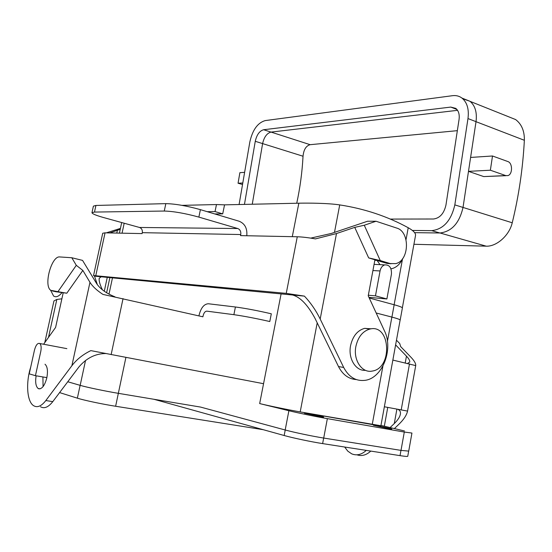 <?xml version="1.0" encoding="UTF-8"?>
<svg xmlns="http://www.w3.org/2000/svg" width="552" height="552" viewBox="0 0 552 552"><rect width="100%" height="100%" fill="white"/><g stroke="black" fill="none" stroke-linecap="round" stroke-linejoin="round"><path stroke-width="0.83" d="M102.458 289.876C99.898 284.618 98.815 280.768 99.215 278.325L101.161 276.773L304.414 296.12L286.246 293.374L93.557 275.558L102.713 233.248L105.046 232.834L142.105 233.593L142.299 232.668C142.623 230.067 141.691 228.335 139.518 227.465L237.753 228.528L198.865 217.102C185.127 213.334 173.597 211.312 164.268 211.043L94.482 212.071L91.97 212.692C92.15 213.803 96.082 215.439 103.762 217.598L139.518 227.465M120.239 229.315L109.765 232.93M142.299 232.668L240.755 234.538C241.114 231.536 240.113 229.528 237.753 228.528M240.755 234.538L240.541 235.614L297.28 236.773C301.985 236.898 308.044 237.601 315.454 238.892L336.485 233.551L354.729 227.376L364.272 225.244L376.05 221.248L367.556 221.242L331.283 233.468L310.735 238.119M246.785 235.738C247.42 228.48 244.902 223.65 239.223 221.255L200.404 209.643C186.693 205.827 175.163 203.819 165.821 203.633L164.268 211.043M101.161 276.773L94.537 276.138L97.366 284.701M292.477 294.982C300.198 297.017 307.712 304.828 315.04 318.4L338.493 366.549L343.689 367.466L320.188 319.028L336.485 233.551M304.414 296.12C310.666 302.751 315.923 310.39 320.188 319.028M93.557 275.558L94.537 276.138M354.729 227.376L368.667 257.901L374.925 259.785L368.225 295.81L384.496 330.938C393.693 349.147 382.453 378.292 365.044 380.335C355.943 381.397 348.823 377.106 343.689 367.466M368.667 257.901L380.266 260.572L364.272 225.244M376.05 221.248L396.709 228.066C410.226 231.647 409.432 260.689 395.749 263.614L390.174 263.559L380.266 260.572M356.323 379.569C348.685 379.079 342.744 374.739 338.493 366.549M374.822 260.316L377.023 260.413L386.959 263.401L390.968 263.759M377.023 260.413L380.004 264.649M390.961 268.824L392.293 268.541C396.812 267.182 400.283 263.835 402.712 258.515M91.97 212.692L93.398 206.137L95.924 205.454L165.821 203.633M106.301 232.861L120.433 228.397M404.499 430.967L380.963 425.419L404.499 430.967M407.749 456.269C407.59 456.614 405.016 456.401 400.027 455.635L322.63 443.601C311.597 441.911 292.864 437.971 284.17 435.514L153.96 399.289L284.17 435.514L285.225 430.001L284.17 435.514C292.864 437.971 311.597 441.911 322.63 443.601L323.672 438.046L322.63 443.601L400.027 455.635L400.966 450.384L400.027 455.635C405.016 456.401 407.59 456.614 407.749 456.269L408.659 451.177L407.749 456.269M200.542 407.072L285.184 429.987L288.889 410.722C297.632 412.882 316.372 416.739 327.357 418.637L404.299 432.043L401.007 450.391L323.707 438.053C312.667 436.315 293.905 432.382 285.184 429.987L288.889 410.722C297.632 412.882 316.372 416.739 327.357 418.637L404.299 432.043L401.007 450.391L408.721 451.108L401.007 450.391L323.707 438.053C312.667 436.315 293.905 432.382 285.184 429.987L200.542 407.072L118.321 393.328C105.204 391.154 86.623 387.262 80.171 385.351L67.758 381.756M350.582 345.593C347.905 358.407 355.771 371.261 365.445 370.309C355.771 371.261 347.905 358.407 350.582 345.593C352.762 336.154 357.427 330.413 364.589 328.364C357.427 330.413 352.762 336.154 350.582 345.593M371.268 328.82L364.589 328.364L369.923 329.04C362.754 331.103 358.069 336.886 355.888 346.387C353.025 359.987 361.967 373.324 372.151 371.082C392.921 368.405 390.63 323.679 369.923 329.04C362.754 331.103 358.069 336.886 355.888 346.387C353.025 359.987 361.967 373.324 372.151 371.082C392.921 368.405 390.63 323.679 369.923 329.04L364.589 328.364L371.268 328.82M388.946 428.642L391.796 429.014C392.251 428.745 372.973 424.798 373.331 425.24L391.796 429.014C392.251 428.745 372.973 424.798 373.331 425.24L388.946 428.642M404.299 432.043L411.944 433.051L404.299 432.043M320.25 416.629L323.693 417.084C324.183 416.774 304.055 412.696 304.414 413.179L323.693 417.084C324.183 416.774 304.055 412.696 304.414 413.179L320.25 416.629M376.181 312.998L391.872 317.089C397.357 318.532 400.11 319.539 400.124 320.112L380.908 425.737L300.198 411.909C288.323 409.832 268.555 405.768 259.668 403.574L281.106 293.899L259.668 403.574L288.889 410.722L259.668 403.574C268.555 405.768 288.323 409.832 300.198 411.909L372.221 424.557L382.902 366.148L372.221 424.557L380.908 425.737L400.124 320.112C400.11 319.539 397.357 318.532 391.872 317.089L387.435 341.371L391.872 317.089L376.181 312.998L391.913 317.089C397.406 318.538 400.159 319.553 400.172 320.119L400.103 320.229M406.031 239.685L408.218 227.734C413.379 230.639 415.815 233.213 415.525 235.469L402.353 307.85M369.24 298.011L394.162 304.752C399.641 306.257 402.38 307.34 402.38 307.995L400.172 320.119M224.547 204.847L216.474 204.557L215.038 211.568L222.711 213.872L224.547 204.847L298.839 203.198C308.147 202.97 328.074 203.122 339.721 204.909L334.477 232.392M408.218 227.734C387.345 216.322 364.513 208.718 339.721 204.909M216.474 204.557L181.974 205.351M222.711 213.872L214.797 213.948M215.038 211.568L207.172 211.671M375.463 295.844L386.883 298.963L391.416 274.282C391.754 267.837 389.526 264.705 384.737 264.891C382.336 265.712 380.776 267.734 380.066 270.956L375.463 295.844L368.336 295.223M386.883 298.963L368.943 297.355M244.619 172.348L239.878 172.666L238.057 183.236L242.79 182.988M505.742 175.584L507.909 175.605C512.76 174.356 512.704 162.937 507.826 161.536L492.501 155.988L490.369 170.216L505.742 175.584L483.759 176.585L468.489 171.355L463.018 207.442L512.235 222.78C509.31 235.58 496.448 246.689 486.229 246.171L413.924 244.281M239.092 204.523L249.856 141.871C252.575 129.865 257.694 122.772 265.202 120.591L452.516 95.689C456.083 95.241 459.236 96.034 461.976 98.084C467.151 102.41 469.152 109.241 467.979 118.57L454.827 204.889L463.018 207.442C459.381 223.098 451.674 231.619 439.909 232.992L414.607 232.654M454.827 204.889C451.163 220.655 443.463 229.239 431.719 230.653L412.399 230.446M296.734 203.239C300.081 187.825 302.185 172.155 303.034 156.23C303.69 149.647 306.056 145.797 310.148 144.686L271.08 132.094M238.057 183.236L242.535 184.492M457.346 130.665L310.148 144.686M508.944 116.893L515.609 119.556C521.626 124.124 524.538 131.031 524.359 140.284L476.017 121.681M512.235 222.78C518.818 195.953 522.854 168.45 524.359 140.284M483.759 176.585L506.101 175.688M492.501 155.988L470.601 157.437L468.489 171.348L490.369 170.216M462.776 98.746L469.966 101.271C475.155 105.591 477.169 112.387 476.024 121.661L470.601 157.437M244.453 204.406L255.265 141.298C256.763 134.722 259.557 130.872 263.642 129.734L450.763 107.081L455.752 108.364C458.595 110.71 459.699 114.436 459.05 119.522L445.954 205.04C444.008 213.5 439.861 218.157 433.513 218.999L390.271 219.082M252.257 204.233L262.607 143.589C264.097 137.055 266.892 133.225 270.998 132.1L457.56 110.324M263.552 383.702L90.852 350.617C82.986 354.425 76.666 359.449 71.891 365.7L89.962 282.307C92.474 286.371 96.8 290.4 102.934 294.402L202.901 316.8L203.122 315.709C203.895 312.756 205.137 311.238 206.855 311.155L233.882 314.674C244.26 316.158 256.231 318.449 269.79 321.533L271.308 313.798C257.77 310.659 245.806 308.389 235.421 306.988L233.882 314.674M105.591 353.542C95.365 353.625 86.471 358.096 78.915 366.963L52.778 401.635L45.837 400.552L71.891 365.7M89.962 282.307L82.841 270.425L76.3 265.326L71.794 257.743L82.545 260.385L96.841 283.914C100.45 289.144 106.488 293.45 114.954 296.831M394.383 428.58L398.806 424.364C403.753 419.589 406.665 415.166 407.555 411.088L384.358 406.762M396.474 340.184L399.724 343.537L400.655 346.587L410.902 357.185C414.317 360.76 415.918 363.561 415.718 365.603L392.851 360.083M198.927 315.896L199.079 315.157C200.976 307.809 204.067 304.014 208.352 303.759L235.421 306.988M407.597 363.444L409.77 362.036C409.95 360.628 408.846 358.662 406.458 356.15L395.618 344.883M397.813 409.329C399.917 410.177 400.773 411.813 400.372 414.228C399.786 417.07 397.764 420.182 394.287 423.55L390.091 427.572M356.944 454.82C361.684 456.421 366.3 455.179 370.778 451.087M344.676 447.03L347.794 451.15L351.658 453.82C356.613 455.883 361.477 454.738 366.266 450.391M43.07 386.6L42.911 376.954M40.524 406.755C44.277 408.942 48.362 407.238 52.778 401.635M71.794 257.743L59.823 256.949C51.502 255.583 43.332 285.826 50.805 290.331L57.939 291.677L76.3 265.326M36.121 375.802C35.128 382.205 35.804 386.434 38.15 388.504L38.771 388.808C42.118 389.063 44.795 385.42 46.803 377.878C48.059 371.027 47.458 366.473 45.002 364.216M43.608 344.234L55.607 327.426L63.211 292.739L66.806 293.209L82.841 270.425M30.726 367.073C25.675 382.764 26.951 401.752 33.651 405.713C37.377 407.907 41.434 406.182 45.837 400.552M63.19 292.85L62.01 292.588C58.878 296.486 56.062 297.632 53.572 296.017L50.577 290.152M62.01 292.588L55.786 291.718M66.806 293.209L57.939 291.677M35.438 375.684L29.228 373.849L34.507 349.989C35.901 344.965 37.653 342.806 39.772 343.51C41.179 344.841 41.51 347.518 40.765 351.534L35.438 375.684L46.858 377.623M48.493 337.389L56.835 299.439L53.958 300.923L44.788 342.585M56.835 299.439L61.879 298.811M59.595 392.589L77.363 398.171C83.8 400.248 102.43 404.188 115.623 406.258L263.235 429.691M67.758 381.763L80.123 385.344C86.588 387.262 105.204 391.154 118.349 393.334L200.569 407.079M117.417 230.136L116.782 233.075M107.267 277.352L104.287 291.235M200.404 209.643L198.865 217.102M95.82 275.496L105.046 232.834M286.246 293.374L297.28 236.773M390.174 263.559L386.959 263.401M95.924 205.454L94.482 212.071M317.207 322.851L300.198 411.909L317.207 322.851M323.707 438.053L327.357 418.637L323.707 438.053M112.484 277.849L108.992 294.14L112.484 277.849M394.135 304.745L402.505 258.971M124.186 223.236L122.054 233.185M298.839 203.198L292.291 236.67M380.066 270.956L372.924 270.542M391.913 317.089L394.162 304.752M440.082 232.992L486.229 246.171M431.719 230.653L439.909 232.992M303.034 156.23L255.265 141.298M467.979 118.57L476.024 121.661M270.998 132.1L263.642 129.734M456.939 109.482L450.763 107.081M111.138 354.612L123.048 298.604M401.194 409.97L409.494 363.871M406.458 356.15L405.237 362.906M396.888 409.149L394.287 423.55M52.323 290.945L56.345 291.842M85.532 360.456L80.171 385.351M125.897 357.427L115.623 406.258M77.363 398.171L80.123 385.344M408.721 451.108L411.944 433.051L408.721 451.108M106.619 292.774L109.876 277.601L106.619 292.774M121.688 222.546L119.418 233.13M374.07 264.353L384.737 264.891M515.609 119.556L470.097 101.375M469.966 101.271L461.976 98.084M407.555 411.095L415.718 365.596M40.144 388.829L38.15 388.504M387.745 407.404L384.33 426.213M66.868 348.643L39.772 343.51"/></g></svg>

